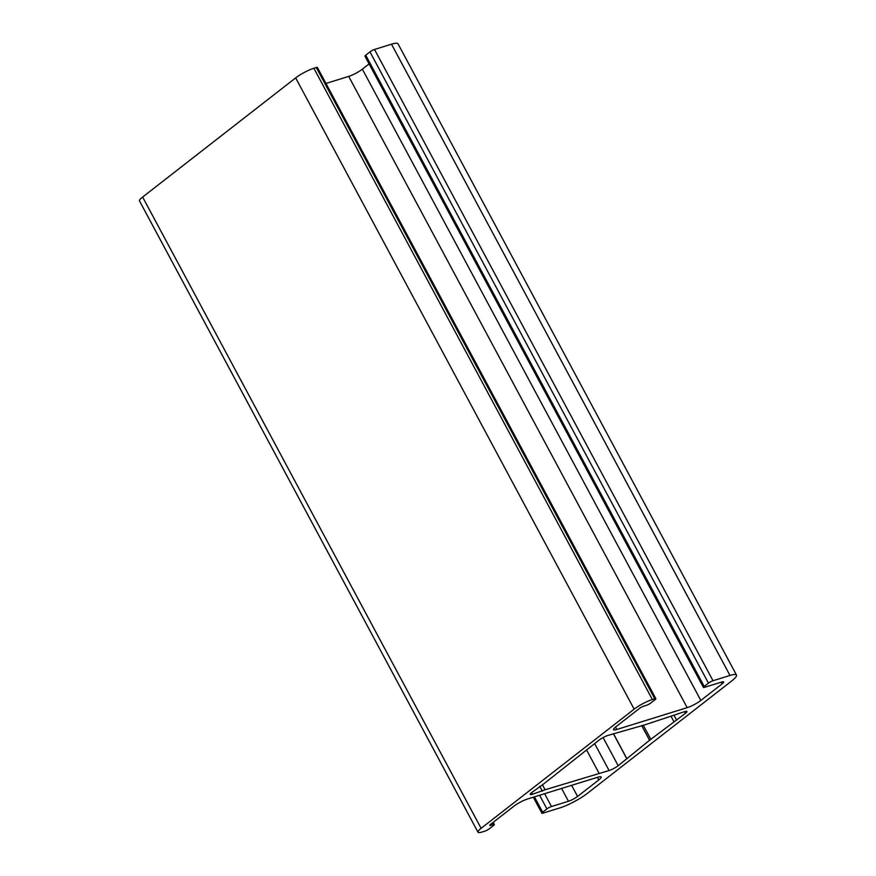 <?xml version="1.0" encoding="UTF-8"?>
<svg xmlns="http://www.w3.org/2000/svg" width="876" height="876" viewBox="0 0 876 876"><rect width="100%" height="100%" fill="white"/><g stroke="black" fill="none" stroke-linecap="round" stroke-linejoin="round"><path stroke-width="1.31" d="M703.417 687.408L364.942 56.141A3.646 0.668 -28.2 0 1 365.719 55.177L369.968 51.87A3.646 0.668 -28.2 0 1 374.523 49.461L713.009 680.729A3.646 0.668 151.8 0 0 708.454 683.138L704.205 686.445A3.646 0.668 151.8 0 0 703.417 687.408A3.646 0.668 151.8 0 0 704.501 687.342L721.485 682.086A7.282 1.325 -28.2 0 1 723.653 681.955A7.282 1.325 -28.2 0 1 722.087 683.893L700.833 700.439A10.928 1.993 -28.2 0 1 687.178 707.666L616.824 729.467A10.928 1.993 -28.2 0 1 613.572 729.664A10.928 1.993 -28.2 0 1 615.916 726.752L639.294 708.553A3.646 0.668 -28.2 0 1 643.849 706.144L646.28 705.388A3.646 0.668 151.8 0 0 650.824 702.979L655.084 699.672A3.646 0.668 151.8 0 0 655.861 698.709A3.646 0.668 151.8 0 0 654.777 698.774L652.357 699.519A14.574 2.65 151.8 0 0 634.147 709.155L481.121 828.324A14.574 2.65 151.8 0 0 477.989 832.2A14.574 2.65 151.8 0 0 482.326 831.937L484.756 831.182A3.646 0.668 151.8 0 0 489.301 828.773L493.549 825.466A3.646 0.668 151.8 0 0 494.338 824.502A3.646 0.668 151.8 0 0 493.254 824.568L490.823 825.312A3.646 0.668 -28.2 0 1 489.739 825.378A3.646 0.668 -28.2 0 1 490.527 824.415L513.905 806.205A10.928 1.993 -28.2 0 1 527.56 798.989L597.914 777.176A10.928 1.993 -28.2 0 1 601.166 776.979A10.928 1.993 -28.2 0 1 598.823 779.892L577.569 796.437A7.282 1.325 -28.2 0 1 568.458 801.255L551.475 806.522A3.646 0.668 151.8 0 0 546.931 808.931L542.682 812.238A3.646 0.668 151.8 0 0 541.894 813.202A3.646 0.668 151.8 0 0 542.978 813.136L559.961 807.88A21.856 3.986 151.8 0 0 587.27 793.437L731.788 680.882A21.856 3.986 151.8 0 0 736.497 675.067A21.856 3.986 151.8 0 0 729.993 675.462L713.009 680.729M652.357 699.519L313.871 68.251L316.291 67.507A3.646 0.668 -28.2 0 1 317.386 67.441L655.861 698.709M325.96 83.439L348.703 76.398A10.928 1.993 151.8 0 0 362.357 69.171L369.103 63.915M543.262 784.25L598.976 740.176A7.282 1.325 -28.2 0 1 608.075 735.369L644.495 724.978L684.747 711.608A7.282 1.325 -28.2 0 1 686.915 711.476A7.282 1.325 -28.2 0 1 685.35 713.414L649.587 740.242L618.182 765.712A7.282 1.325 -28.2 0 1 609.083 770.53L545.102 789.758L532.422 794.291A7.282 1.325 -28.2 0 1 530.254 794.423A7.282 1.325 -28.2 0 1 531.82 792.484L543.262 784.25M542.364 791.203L539.736 786.309M545.102 789.758L542.386 784.71M598.954 773.07L586.778 750.36M626.898 758.934L613.386 733.716M626.723 758.386L613.474 733.694M649.674 740.516L641.659 725.558M649.587 740.242L641.703 725.547M650.945 739.519L643.203 725.076M673.907 721.649L671.104 716.426M676.633 720.203L673.929 715.155M736.497 675.067L398.011 43.8A21.856 3.986 151.8 0 0 391.506 44.194L374.523 49.461M313.871 68.251A14.574 2.65 151.8 0 0 295.661 77.887L142.635 197.056A14.574 2.65 151.8 0 0 139.503 200.933L477.989 832.2M708.454 683.138L369.968 51.87M316.291 67.507L654.777 698.774M616.824 729.467L615.532 727.058M687.178 707.666L348.703 76.398M700.833 700.439L362.357 69.171M722.087 683.893L721.167 682.185M704.205 686.445L365.719 55.177M532.422 794.291L531.557 792.681M609.083 770.53L594.629 743.571M618.182 765.712L603.093 737.559M685.35 713.414L684.43 711.706M493.254 824.568L492.389 822.958M490.823 825.312L490.396 824.513M598.823 779.892L597.443 777.33M577.569 796.437L571.612 785.334M568.458 801.255L561.593 788.433M551.475 806.522L544.609 793.7M546.931 808.931L539.594 795.255M542.682 812.238L534.426 796.853M729.993 675.462L391.506 44.194M634.147 709.155L295.661 77.887M481.121 828.324L142.635 197.056M494.338 824.502L493.177 822.345M541.894 813.202L533.309 797.204"/></g></svg>
